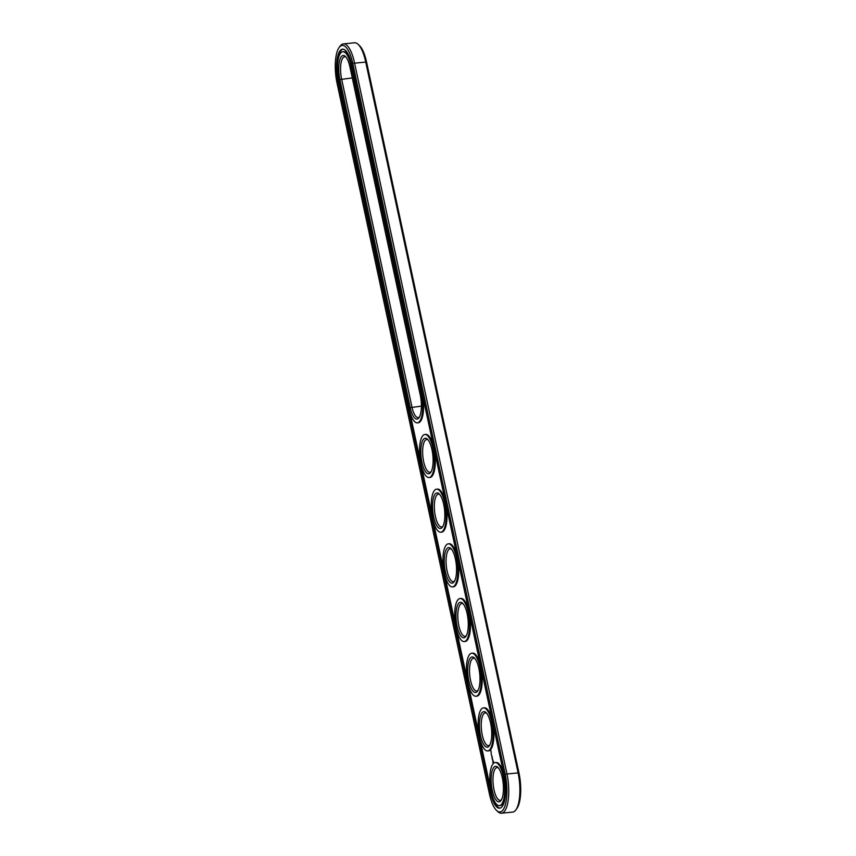 <?xml version="1.0" encoding="UTF-8"?>
<svg xmlns="http://www.w3.org/2000/svg" width="856" height="856" viewBox="0 0 856 856"><rect width="100%" height="100%" fill="white"/><g stroke="black" fill="none" stroke-linecap="round" stroke-linejoin="round"><path stroke-width="1.28" d="M496.587 810.461L497.871 811.659A29.382 9.758 -95.6 0 0 501.477 813.2L512.616 812.109A29.382 9.758 -95.6 0 0 515.858 809.904A29.382 9.758 -95.6 0 0 518.019 772.454L365.63 61.621A29.382 9.758 -95.6 0 0 358.129 44.341A29.382 9.758 -95.6 0 0 354.523 42.8L343.384 43.891A29.382 9.758 -95.6 0 0 340.142 46.096L339.115 47.519A27.97 9.288 -95.6 0 0 337.05 83.171L489.439 794.004A27.97 9.288 -95.6 0 0 496.587 810.461A27.97 9.288 -95.6 0 0 505.693 803.42A27.97 9.288 -95.6 0 0 505.158 774.166L352.768 63.344A27.97 9.288 -95.6 0 0 339.115 47.519M515.858 809.904L516.885 808.481A27.97 9.288 -95.6 0 0 518.95 772.829L366.561 61.996A27.97 9.288 -95.6 0 0 359.413 45.539L358.129 44.341M501.477 813.2A29.382 9.758 -95.6 0 0 506.88 773.546L354.491 62.713A29.382 9.758 -95.6 0 0 343.384 43.891M351.709 64.671A24.214 8.046 -95.6 0 0 342.56 49.167A24.214 8.046 -95.6 0 0 338.109 81.844L490.499 792.667A24.214 8.046 -95.6 0 0 499.647 808.182A24.214 8.046 -95.6 0 0 504.098 775.504L351.709 64.671M346.017 57.127A16.457 5.468 -95.6 0 0 344.636 56.753A16.457 5.468 -95.6 0 0 341.608 78.966L411.95 407.039A16.457 5.468 -95.6 0 0 418.167 417.578A16.457 5.468 -95.6 0 0 419.451 416.947M474.962 658.596A16.457 5.468 -95.6 0 0 473.582 658.221A16.457 5.468 -95.6 0 0 469.741 675.127A16.457 5.468 -95.6 0 0 476.781 690.974A16.457 5.468 -95.6 0 0 478.065 690.343M486.69 713.273A16.457 5.468 -95.6 0 0 485.299 712.909A16.457 5.468 -95.6 0 0 481.457 729.815A16.457 5.468 -95.6 0 0 488.498 745.651A16.457 5.468 -95.6 0 0 489.782 745.02M439.802 494.554A16.457 5.468 -95.6 0 0 438.411 494.19A16.457 5.468 -95.6 0 0 434.57 511.096A16.457 5.468 -95.6 0 0 441.61 526.943A16.457 5.468 -95.6 0 0 442.894 526.301M428.075 439.877A16.457 5.468 -95.6 0 0 426.695 439.513A16.457 5.468 -95.6 0 0 422.853 456.419A16.457 5.468 -95.6 0 0 429.883 472.255A16.457 5.468 -95.6 0 0 431.178 471.624M498.406 767.95A16.457 5.468 -95.6 0 0 497.026 767.586A16.457 5.468 -95.6 0 0 493.184 784.492A16.457 5.468 -95.6 0 0 500.225 800.339A16.457 5.468 -95.6 0 0 501.509 799.707M463.246 603.919A16.457 5.468 -95.6 0 0 461.855 603.544A16.457 5.468 -95.6 0 0 458.014 620.45A16.457 5.468 -95.6 0 0 465.054 636.297A16.457 5.468 -95.6 0 0 466.338 635.666M451.519 549.242A16.457 5.468 -95.6 0 0 450.138 548.867A16.457 5.468 -95.6 0 0 446.297 565.773A16.457 5.468 -95.6 0 0 453.338 581.62A16.457 5.468 -95.6 0 0 454.622 580.989M342.999 49.156A24.214 8.046 -95.6 0 0 337.457 68.255M338.569 79.608A24.214 8.046 -95.6 0 0 338.987 81.759L491.376 792.581A24.214 8.046 -95.6 0 0 500.086 808.107M410.227 407.67A17.858 5.939 -95.6 0 0 418.948 417.771A17.858 5.939 -95.6 0 0 420.264 395.001L349.933 66.928A17.858 5.939 -95.6 0 0 345.364 56.41A17.858 5.939 -95.6 0 0 339.554 60.915A17.858 5.939 -95.6 0 0 339.896 79.587L410.227 407.67L421.398 406.119M477.423 691.348A17.858 5.939 -95.6 0 0 477.562 691.167A17.858 5.939 -95.6 0 0 479.756 674.154A17.858 5.939 -95.6 0 0 474.31 657.89A17.858 5.939 -95.6 0 0 467.922 675.052A17.858 5.939 -95.6 0 0 477.423 691.348M489.14 746.036A17.858 5.939 -95.6 0 0 489.279 745.843A17.858 5.939 -95.6 0 0 491.483 728.831A17.858 5.939 -95.6 0 0 486.037 712.567A17.858 5.939 -95.6 0 0 479.649 729.729A17.858 5.939 -95.6 0 0 489.14 746.036M442.252 527.317A17.858 5.939 -95.6 0 0 442.392 527.125A17.858 5.939 -95.6 0 0 444.596 510.112A17.858 5.939 -95.6 0 0 439.139 493.848A17.858 5.939 -95.6 0 0 432.762 511.021A17.858 5.939 -95.6 0 0 442.252 527.317M430.525 472.64A17.858 5.939 -95.6 0 0 430.675 472.448A17.858 5.939 -95.6 0 0 432.869 455.435A17.858 5.939 -95.6 0 0 427.422 439.171A17.858 5.939 -95.6 0 0 421.034 456.334A17.858 5.939 -95.6 0 0 430.525 472.64M500.867 800.713A17.858 5.939 -95.6 0 0 501.006 800.52A17.858 5.939 -95.6 0 0 503.2 783.508A17.858 5.939 -95.6 0 0 497.753 767.244A17.858 5.939 -95.6 0 0 491.365 784.417A17.858 5.939 -95.6 0 0 500.867 800.713M465.696 636.671A17.858 5.939 -95.6 0 0 465.835 636.49A17.858 5.939 -95.6 0 0 468.039 619.477A17.858 5.939 -95.6 0 0 462.582 603.213A17.858 5.939 -95.6 0 0 456.205 620.375A17.858 5.939 -95.6 0 0 465.696 636.671M453.969 581.994A17.858 5.939 -95.6 0 0 454.119 581.812A17.858 5.939 -95.6 0 0 456.312 564.8A17.858 5.939 -95.6 0 0 450.866 548.525A17.858 5.939 -95.6 0 0 444.478 565.698A17.858 5.939 -95.6 0 0 453.969 581.994M417.343 422.853L418.231 422.768A21.625 7.18 -95.6 0 0 422.201 393.578L351.87 65.505A21.625 7.18 -95.6 0 0 343.695 51.649L342.807 51.735A21.625 7.18 -95.6 0 0 338.837 80.924L409.168 408.997A21.625 7.18 -95.6 0 0 417.343 422.853A21.625 7.18 -95.6 0 0 421.323 393.664L350.981 65.591A21.625 7.18 -95.6 0 0 342.807 51.735M505.629 789.007A21.625 7.18 84.4 0 1 502.493 804.126A21.625 7.18 84.4 0 1 500.279 805.528L499.401 805.614A21.625 7.18 -95.6 0 0 501.616 804.212A21.625 7.18 -95.6 0 0 504.002 779.848A21.625 7.18 -95.6 0 0 495.196 762.568A21.625 7.18 -95.6 0 0 490.146 784.781A21.625 7.18 -95.6 0 0 499.401 805.614M495.196 762.568L496.084 762.482A21.625 7.18 84.4 0 1 504.526 777.655M492.842 762.45L493.291 762.76L493.452 761.68L492.96 760.513L493.334 762.696M492.585 760.246L492.66 759.026L492.585 760.246M492.35 759.197L492.147 758.352L492.307 759.251M492.072 758.138L492.264 756.972L492.147 758.138M491.194 752.017L491.151 752.745L491.194 752.017M490.852 751.472L490.991 750.712L490.916 751.461M491.975 756.34L491.89 757.143L492.029 756.34M491.419 755.078L491.59 755.784L491.472 755.078M491.109 753.655L491.291 754.35L491.162 753.644M483.48 707.891L484.357 707.805A21.625 7.18 84.4 0 1 493.163 725.086A21.625 7.18 84.4 0 1 490.777 749.449A21.625 7.18 84.4 0 1 488.562 750.84L487.674 750.926A21.625 7.18 -95.6 0 0 489.889 749.535A21.625 7.18 -95.6 0 0 492.286 725.171A21.625 7.18 -95.6 0 0 483.48 707.891A21.625 7.18 -95.6 0 0 478.429 730.104A21.625 7.18 -95.6 0 0 487.674 750.926M471.752 653.203L472.64 653.117A21.625 7.18 84.4 0 1 481.436 670.398A21.625 7.18 84.4 0 1 479.05 694.762A21.625 7.18 84.4 0 1 476.835 696.163L475.957 696.249A21.625 7.18 -95.6 0 0 478.172 694.847A21.625 7.18 -95.6 0 0 480.558 670.494A21.625 7.18 -95.6 0 0 471.752 653.203A21.625 7.18 -95.6 0 0 466.702 675.427A21.625 7.18 -95.6 0 0 475.957 696.249M460.036 598.526L460.913 598.44A21.625 7.18 84.4 0 1 469.719 615.721A21.625 7.18 84.4 0 1 467.333 640.085A21.625 7.18 84.4 0 1 465.118 641.486L464.23 641.572A21.625 7.18 -95.6 0 0 466.445 640.17A21.625 7.18 -95.6 0 0 468.831 615.806A21.625 7.18 -95.6 0 0 460.036 598.526A21.625 7.18 -95.6 0 0 454.985 620.75A21.625 7.18 -95.6 0 0 464.23 641.572M448.309 543.849L449.197 543.763A21.625 7.18 84.4 0 1 457.992 561.044A21.625 7.18 84.4 0 1 455.606 585.408A21.625 7.18 84.4 0 1 453.391 586.809L452.514 586.895A21.625 7.18 -95.6 0 0 454.729 585.493A21.625 7.18 -95.6 0 0 457.115 561.129A21.625 7.18 -95.6 0 0 448.309 543.849A21.625 7.18 -95.6 0 0 443.258 566.073A21.625 7.18 -95.6 0 0 452.514 586.895M436.592 489.172L437.47 489.086A21.625 7.18 84.4 0 1 446.276 506.367A21.625 7.18 84.4 0 1 443.89 530.731A21.625 7.18 84.4 0 1 441.675 532.132L440.786 532.218A21.625 7.18 -95.6 0 0 443.001 530.816A21.625 7.18 -95.6 0 0 445.388 506.452A21.625 7.18 -95.6 0 0 436.592 489.172A21.625 7.18 -95.6 0 0 431.542 511.385A21.625 7.18 -95.6 0 0 440.786 532.218M424.865 434.495L425.742 434.409A21.625 7.18 84.4 0 1 434.548 451.69A21.625 7.18 84.4 0 1 432.162 476.054A21.625 7.18 84.4 0 1 429.947 477.445L429.07 477.53A21.625 7.18 -95.6 0 0 431.285 476.139A21.625 7.18 -95.6 0 0 433.671 451.775A21.625 7.18 -95.6 0 0 424.865 434.495A21.625 7.18 -95.6 0 0 419.815 456.708A21.625 7.18 -95.6 0 0 429.07 477.53M492.703 761.894L493.43 761.455M352.768 63.344L366.561 61.996M505.158 774.166L518.95 772.829M352.287 77.917L339.896 79.587M338.109 81.844L338.987 81.759M490.499 792.667L491.376 792.581M351.87 65.505L350.981 65.591M422.201 393.578L421.323 393.664"/></g></svg>
